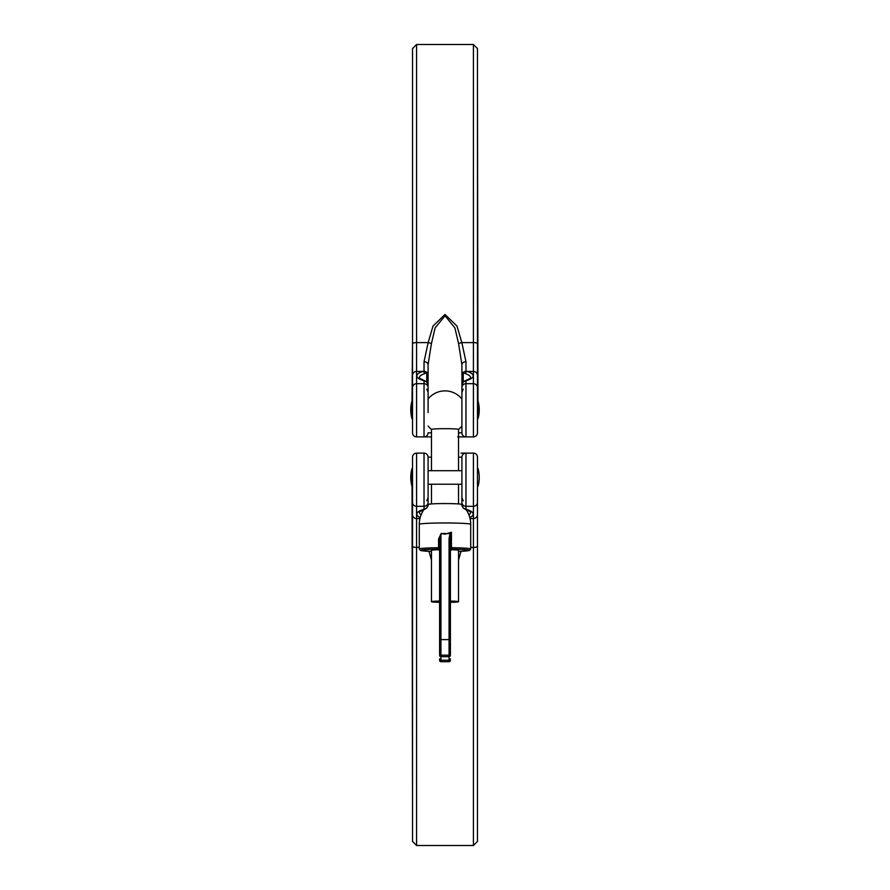 <?xml version="1.0" encoding="UTF-8"?>
<svg xmlns="http://www.w3.org/2000/svg" width="890" height="890" viewBox="0 0 890 890"><rect width="100%" height="100%" fill="white"/><g stroke="black" fill="none" stroke-linecap="round" stroke-linejoin="round"><path stroke-width="1.33" d="M431.472 436.879L416.587 436.879A4.061 4.061 0 0 1 412.526 432.818L412.526 343.64L412.014 400.889A32.474 32.474 0 0 0 412.014 418.756L412.014 400.889M428.936 436.879L424.029 436.879L424.029 380.764A28.18 7.298 180 0 1 422.683 371.442L424.029 371.019L427.089 372.409L428.09 374.456L428.09 412.526M458.528 432.818L461.91 432.818L461.91 364.678L458.584 343.64L454.879 327.854L445.045 315.783L435.132 327.832L431.416 343.64L428.09 364.678L428.09 374.456M439.593 547.628L438.57 547.695L438.236 549.119A24.353 1.279 180 0 0 420.937 550.154A24.353 1.279 180 0 0 431.472 551.411L420.425 550.443L419.29 548.997A25.71 1.346 0 0 1 438.57 547.695L438.57 539.062L441.14 533.477L445 534.167L451.43 532.22L450.407 538.995L450.407 650.879M439.593 644.382L439.593 538.995L440.939 534L440.939 661.693A1.357 1.346 180 0 1 439.593 660.335L439.593 658.856A1.357 1.346 0 0 0 440.939 660.213L449.061 660.213L449.061 656.675L440.939 656.687L449.061 656.675L449.061 655.196L440.939 655.196A1.357 1.346 0 0 1 439.593 653.839L439.593 644.382L439.593 653.839M439.593 601.039A13.528 0.712 180 0 0 431.472 601.696A13.528 0.712 180 0 0 439.593 602.341M431.472 601.696L431.472 550.343A13.528 0.712 0 0 1 439.07 549.709M461.91 485.595L461.91 504.953A25.71 25.71 0 0 0 461.198 504.352A16.231 0.846 180 0 0 445 503.562A16.231 0.846 180 0 0 428.802 504.352A25.71 25.71 0 0 0 428.09 504.953L428.09 485.595M461.91 409.823L461.91 426.043A21.649 21.649 0 0 1 458.528 429.425A13.528 0.712 180 0 0 458.528 429.403A13.528 0.712 180 0 0 445 428.691A13.528 0.712 180 0 0 431.472 429.403L431.472 470.71M477.986 400.889A32.474 32.474 0 0 1 477.986 418.756L477.474 91.859M451.019 549.709A13.528 0.712 0 0 1 458.528 550.343L458.528 601.696A13.528 0.712 180 0 0 450.407 601.039M424.029 371.019L424.029 361.729L428.157 342.606L432.996 326.096L445.011 314.459L456.993 326.085L461.843 342.606L473.413 342.606L473.413 44.5L477.474 48.561L477.474 432.818A4.061 4.061 0 0 1 473.413 436.879L457.716 436.879M458.584 343.64A4.061 1.024 168.9 0 1 461.843 342.606L465.971 361.729A4.061 2.948 180 0 0 461.91 364.678L461.91 399.009A21.649 21.649 0 0 0 428.09 399.009L428.09 364.678A4.061 2.948 0 0 0 424.029 361.729M462.911 372.409L465.971 371.019L467.317 371.442A2.703 2.069 108.6 0 0 465.292 373.611L462.911 372.409L461.91 374.456M465.348 436.879L458.528 436.879M412.526 432.818L412.526 418.756L412.526 432.818A4.061 4.061 0 0 0 416.587 436.879L416.587 371.442L422.683 371.442A2.703 2.069 -108.6 0 1 424.708 373.611A25.61 6.631 0 0 0 419.479 378.239L424.775 380.775A2.703 1.947 106.1 0 0 424.029 380.764L426.766 381.988L428.09 385.047L427.79 383.468M412.526 375.358A4.061 3.916 0 0 1 416.587 371.442L416.587 342.606A4.061 1.035 0 0 0 412.526 343.64L412.526 48.561L416.587 44.5L416.587 342.606L428.157 342.606A4.061 1.024 11.1 0 1 431.416 343.64M427.089 372.409L424.708 373.611M477.474 432.818A4.061 4.061 0 0 1 473.413 436.879A4.061 4.061 0 0 0 477.474 432.818A4.061 4.061 0 0 1 473.413 436.879L473.413 371.442L467.317 371.442A28.18 7.298 180 0 1 465.971 380.764A2.703 1.947 -106.1 0 0 465.225 380.775L470.521 378.228A25.61 6.631 0 0 0 465.292 373.611M450.407 602.341A13.528 0.712 180 0 0 458.528 601.696M450.407 646.585L450.407 653.839A1.357 1.346 180 0 1 449.061 655.196L449.061 538.394L450.062 533.611L441.14 533.477M449.061 656.687L450.407 655.318A1.357 1.346 180 0 1 449.061 656.675M438.692 549.497L438.236 549.419A1.357 1.346 180 0 1 439.593 550.777L438.659 549.486M451.63 549.564L450.407 550.777L451.486 549.564M438.236 549.419L438.236 549.119A1.357 1.346 180 0 1 439.593 550.476M450.407 550.476A1.357 1.346 180 0 1 451.764 549.119L451.43 547.695A25.71 1.346 0 0 1 470.71 548.997L470.71 524.31A25.71 1.346 180 0 0 445 522.964A25.71 1.346 180 0 0 419.29 524.31A25.71 25.71 0 0 1 424.018 509.458M438.57 539.062L439.593 538.995M450.918 534.156L450.062 533.611L451.43 532.22L451.43 547.695L450.407 547.628M450.407 538.995A1.357 0.601 180 0 0 449.061 538.394M431.472 432.818L428.09 432.818A4.061 4.061 0 0 1 424.029 436.879M465.971 436.879A4.061 4.061 0 0 1 461.91 432.818A4.061 4.061 0 0 0 465.971 436.879L465.971 383.679A4.061 3.916 0 0 0 461.91 387.606M477.474 387.606A4.061 3.916 0 0 0 473.413 383.679L465.971 383.679L465.971 380.764L463.234 381.988L461.91 385.047L462.21 383.468M425.331 381.087A2.703 1.947 106.1 0 0 424.775 380.775L426.877 382.032A2.703 0.567 135.7 0 0 426.766 381.988M463.234 381.988A2.703 0.567 -135.7 0 0 463.123 382.032L465.225 380.775A2.703 1.947 -106.1 0 0 464.669 381.087M412.526 480.177L412.526 457.182A4.061 4.061 0 0 1 416.587 453.121A4.061 4.061 0 0 0 412.526 457.182L412.526 468.541L412.526 457.182A4.061 4.061 0 0 1 416.587 453.121L416.587 845.5L412.526 841.439L412.526 480.177M477.474 457.182L477.474 546.36L477.474 457.182A4.061 4.061 0 0 0 473.413 453.121L465.971 453.121L465.971 509.236A28.18 7.298 0 0 1 469.809 517.568M428.09 469.353L428.09 457.182A4.061 4.061 0 0 0 424.029 453.121L424.652 453.121M463.078 507.856A2.703 0.567 -44.3 0 0 463.123 507.968A2.703 0.567 -44.3 0 0 463.234 508.012L461.91 504.953L461.91 457.182A4.061 4.061 0 0 1 465.971 453.121L461.076 453.121M412.526 798.141L412.014 468.541A32.474 32.474 0 0 0 412.014 486.407L412.014 468.541M461.91 477.474L461.91 469.353M420.191 517.568A28.18 7.298 0 0 1 424.029 509.236L424.029 453.121L416.587 453.121M461.009 551.311L458.528 560.021M431.472 560.021L428.991 551.311M470.71 547.394L473.413 547.394A4.061 1.035 0 0 0 477.474 546.36L477.474 841.439L473.413 845.5L473.413 506.321L465.971 506.321A4.061 3.916 0 0 1 461.91 502.394M477.474 468.541L477.474 477.474M412.014 486.407L412.526 502.394A4.061 3.916 0 0 0 416.587 506.321L424.029 506.321A4.061 3.916 180 0 0 428.09 502.394L428.09 497.777L428.09 504.953L426.766 508.012A2.703 0.567 44.3 0 0 426.877 507.968A2.703 0.567 44.3 0 0 426.922 507.856M431.472 457.182L428.09 457.182L428.09 502.394M426.766 508.012L424.029 509.236A2.703 1.947 73.9 0 0 424.775 509.225L419.479 511.772A25.61 6.631 180 0 0 421.137 514.754M468.863 514.754A25.61 6.631 180 0 0 470.521 511.761L465.225 509.225A2.703 1.947 -73.9 0 0 465.971 509.236L463.234 508.012M464.669 508.913A2.703 1.947 -73.9 0 0 465.225 509.225L463.123 507.968M426.877 507.968L424.775 509.225A2.703 1.947 73.9 0 0 425.331 508.913M450.407 640.199A1.357 0.601 180 0 0 449.061 639.598L440.939 639.598A1.357 0.601 0 0 0 439.593 640.199M470.71 548.997L469.575 550.443L458.528 551.411A24.353 1.279 180 0 0 469.063 550.154A24.353 1.279 180 0 0 451.764 549.119L451.564 549.564M477.474 375.358A4.061 3.916 0 0 0 473.413 371.442L473.413 342.606A4.061 1.035 0 0 1 477.474 343.64M465.971 361.729L465.971 371.019M428.09 387.606A4.061 3.916 180 0 0 424.029 383.679L416.587 383.679A4.061 3.916 0 0 0 412.526 387.606M426.766 381.921L426.766 372.921M463.234 372.921L463.234 381.921M450.407 658.856A1.357 1.346 180 0 1 449.061 660.213L449.061 661.693L450.407 660.347A1.357 1.346 180 0 1 449.061 661.693L440.939 661.693L439.593 660.347M440.939 656.687L439.593 655.34A1.357 1.346 0 0 0 440.939 656.675M477.474 502.394A4.061 3.916 -0 0 1 473.413 506.321L473.413 453.121M470.053 518.558L473.413 518.558A4.061 3.916 -0 0 0 477.474 514.643M419.29 547.394L416.587 547.394A4.061 1.035 0 0 1 412.526 546.36M412.526 514.643A4.061 3.916 0 0 0 416.587 518.558L419.947 518.558M461.91 457.182L458.528 457.182M428.09 457.182A4.061 4.061 0 0 0 424.029 453.121M431.472 503.94L431.472 484.238M419.29 548.997L419.29 524.31M458.528 503.94L458.528 484.238M458.528 470.71L458.528 429.403M473.413 44.5L416.587 44.5M428.09 426.043A21.649 21.649 0 0 0 431.472 429.425M470.71 524.31A25.71 25.71 0 0 0 465.982 509.458M449.061 661.704L440.939 661.704M426.766 389.219L428.09 392.223M463.234 389.219L461.91 392.223M477.986 486.407A32.474 32.474 0 0 0 477.986 468.541M461.91 484.238L428.09 484.238M473.413 845.5L416.587 845.5M461.91 470.71L428.09 470.71M463.234 500.781L461.91 497.777M426.766 500.781L428.09 497.777M461.91 504.953L462.21 506.532M427.79 506.532L428.09 504.953"/></g></svg>
